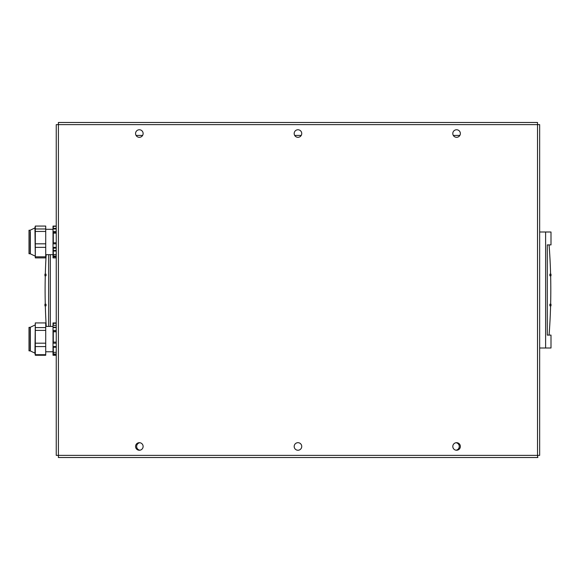 <?xml version="1.0" encoding="UTF-8"?>
<svg xmlns="http://www.w3.org/2000/svg" width="580" height="580" viewBox="0 0 580 580"><rect width="100%" height="100%" fill="white"/><g stroke="black" fill="none" stroke-linecap="round" stroke-linejoin="round"><path stroke-width="0.87" d="M139.874 450.203A3.777 3.777 0 0 1 139.874 442.728M456.039 442.728A3.777 3.777 0 0 1 456.039 450.203M452.806 446.462A3.777 3.777 0 0 1 458.468 443.192A3.777 3.777 0 0 1 458.468 449.739A3.777 3.777 0 0 1 452.806 446.462M294.183 446.462A3.777 3.777 0 0 1 299.845 443.192A3.777 3.777 0 0 1 299.845 449.739A3.777 3.777 0 0 1 294.183 446.462M135.56 446.462A3.777 3.777 0 0 1 141.223 443.192A3.777 3.777 0 0 1 141.223 449.739A3.777 3.777 0 0 1 135.56 446.462M452.806 133.538A3.777 3.777 0 0 1 458.468 130.261A3.777 3.777 0 0 1 458.468 136.807A3.777 3.777 0 0 1 452.806 133.538M294.183 133.538A3.777 3.777 0 0 1 299.845 130.261A3.777 3.777 0 0 1 299.845 136.807A3.777 3.777 0 0 1 294.183 133.538M135.56 133.538A3.777 3.777 0 0 1 141.223 130.261A3.777 3.777 0 0 1 141.223 136.807A3.777 3.777 0 0 1 135.56 133.538M537.515 457.526L58.406 457.526L58.406 455.365L56.245 455.365L56.245 124.635L58.406 124.635L58.406 122.474L537.515 122.474L537.515 124.635L539.668 124.635L539.668 455.365L537.515 455.365L537.827 457.526L537.515 456.446M58.406 456.446L58.406 457.526M538.588 124.635L539.668 124.635M538.588 455.365L539.668 455.365M57.326 455.365L56.245 455.365M57.326 124.635L56.245 124.635M58.406 123.554L58.406 122.474M537.515 123.554L537.515 122.474M550.637 275.775A378.421 243.245 -90 0 1 550.637 304.224M539.668 348L551 348L551 335.102L547.745 335.102M551 305.841L549.891 305.841L549.891 304.224L551 304.224L551 305.841M551 275.775L549.891 275.775L549.891 274.159L551 274.159L551 275.775M550.594 305.841A378.421 243.245 -90 0 1 549.079 335.102L547.281 335.102L547.281 244.898L549.079 244.898A378.421 243.245 -90 0 1 550.594 274.159M547.745 244.898L551 244.898L551 232L545.606 232L545.606 348M539.668 232L545.606 232M45.276 304.224A378.421 243.245 90 0 1 45.276 275.775M44.914 274.159L46.03 274.159L46.03 275.775L44.914 275.775L44.914 274.159M44.914 304.224L46.03 304.224L46.03 305.841L44.914 305.841L44.914 304.224M46.233 326.417A378.421 243.245 90 0 1 45.32 305.841M48.633 254.663L48.633 326.417M45.32 274.159A378.421 243.245 90 0 1 46.168 254.663M50.315 254.663L50.315 326.417M459.853 135.423L453.313 135.423M301.23 135.423L294.691 135.423M142.607 135.423L136.061 135.423M35.307 226.069L34.938 227.904L35.307 257.89L35.307 226.069L45.726 226.069L45.726 257.89L35.307 257.89M30.116 253.714L30.116 230.245L29 230.245L29 253.714L30.327 253.815L30.327 231.862M45.726 228.977L35.307 228.977M45.726 231.442L35.307 231.442M45.726 243.825L35.307 243.825M45.726 247.356L35.307 247.356M45.726 256.831L35.307 256.831M55.781 251.038L54.15 251.038L53.882 250.603L55.781 250.364L55.781 251.038M55.586 250.567L53.882 250.603M56.245 256.041L53.309 256.041L53.309 248.146L56.245 248.146M53.309 248.146L53.309 254.569L56.245 254.569M56.245 228.418L53.309 228.418L53.309 226.316L56.245 226.316M56.245 228.737L53.309 228.737M56.245 242.795L53.309 242.795L53.309 232.478L56.245 232.478M56.245 233.109L53.309 233.109L53.309 242.795M56.245 228.977L53.012 228.977L53.012 226.069L56.245 226.069M56.245 243.825L53.012 243.825L53.012 231.442L56.245 231.442M56.245 256.831L53.012 256.831L53.012 247.356L56.245 247.356M53.012 256.831L53.012 257.89L56.245 257.89M53.012 228.977L53.012 231.442M53.012 243.825L53.012 247.356M35.307 355.272L34.938 353.176L35.307 322.93L35.307 355.272L45.726 355.272L45.726 354.706L35.307 354.706M35.307 322.93L45.726 322.93L45.726 343.193L35.307 343.193M45.726 330.397L35.307 330.397M45.726 343.193L45.726 346.572L35.307 346.572M45.726 346.572L45.726 354.706M30.116 350.835L30.116 327.359L29 327.359L29 350.835L30.327 350.929L30.327 327.265L34.938 325.068M45.726 327.584L35.307 327.584M53.882 327.192L55.781 327.192M56.245 325.329L53.309 325.329L53.309 323.314L56.245 323.314M56.245 327.192L53.309 327.192M56.245 331.796L53.309 331.796L53.309 342.127L53.309 331.463L56.245 331.463M56.245 342.127L53.309 342.127M56.245 354.025L53.309 354.025L53.309 347.246L56.245 347.246M53.309 347.246L53.309 352.35L56.245 352.35M56.245 354.706L53.012 354.706L53.012 355.272L56.245 355.272M56.245 327.584L53.012 327.584L53.012 322.93L56.245 322.93M56.245 343.193L53.012 343.193L53.012 330.397L56.245 330.397M53.012 354.706L53.012 346.572L56.245 346.572M53.012 327.584L53.012 330.397M53.012 343.193L53.012 346.572M58.406 455.365L537.515 455.365L537.515 124.635L58.406 124.635L58.406 455.365M30.327 252.097L30.327 253.815L34.938 256.012M30.116 230.245L34.938 227.954M53.012 229.303L45.726 229.303M53.012 254.663L45.726 254.663M30.327 350.929L34.938 353.126M53.012 326.417L45.726 326.417M53.012 351.777L45.726 351.777"/></g></svg>
